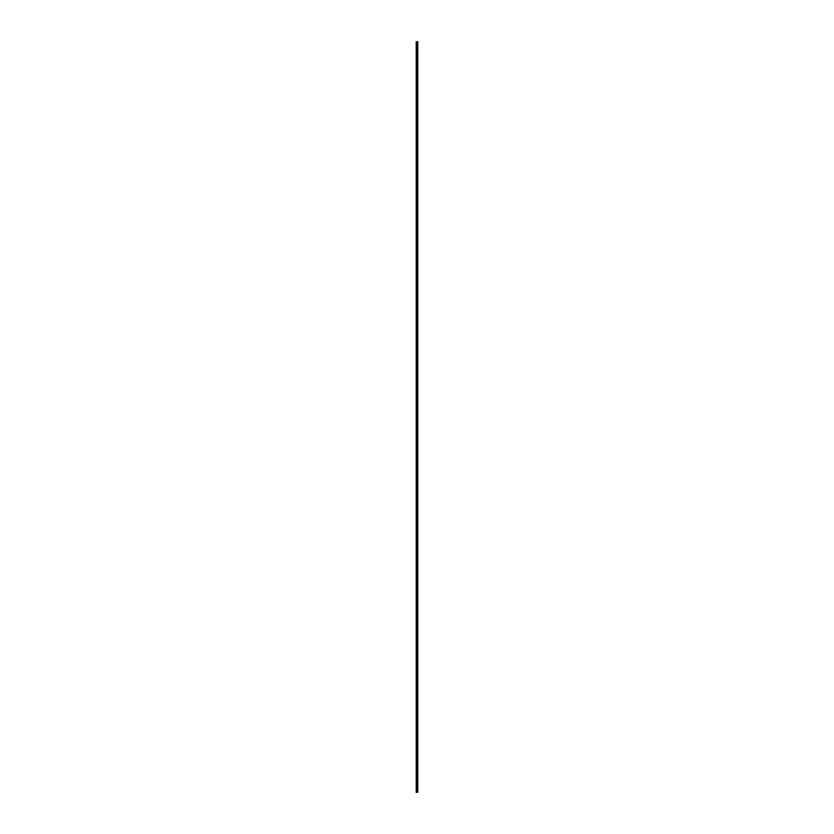 <?xml version="1.0" encoding="UTF-8"?>
<svg xmlns="http://www.w3.org/2000/svg" width="834" height="834" viewBox="0 0 834 834"><rect width="100%" height="100%" fill="white"/><g stroke="black" fill="none" stroke-linecap="round" stroke-linejoin="round"><path stroke-width="0.63" stroke-dasharray="4.17 3.13" d="M416.26 792.227L417 792.227L417 41.773L416.26 41.773L416.26 792.227L416.26 41.773L416.26 792.227L416.26 41.773L417.74 41.773L417.74 792.227L417.74 41.773L417 41.773L417 792.227L417.74 792.227L417.74 41.773L417.74 792.227L416.26 792.227M417.74 41.773L416.26 41.773L417.74 41.773M417.782 792.3L417.782 41.7L417.782 792.3L416.218 792.3L416.218 41.7L416.218 792.3L417.782 792.3M416.218 41.7L417.782 41.7L416.218 41.7"/><path stroke-width="1.25" d="M416.218 792.3L417 792.3L417 41.7L416.218 41.7L416.218 792.3L416.218 41.7L417 41.7L417 792.3L417.782 792.3L417.782 41.7L417.782 792.3L416.218 792.3M417.782 41.7L417 41.7L417.782 41.7"/></g></svg>
